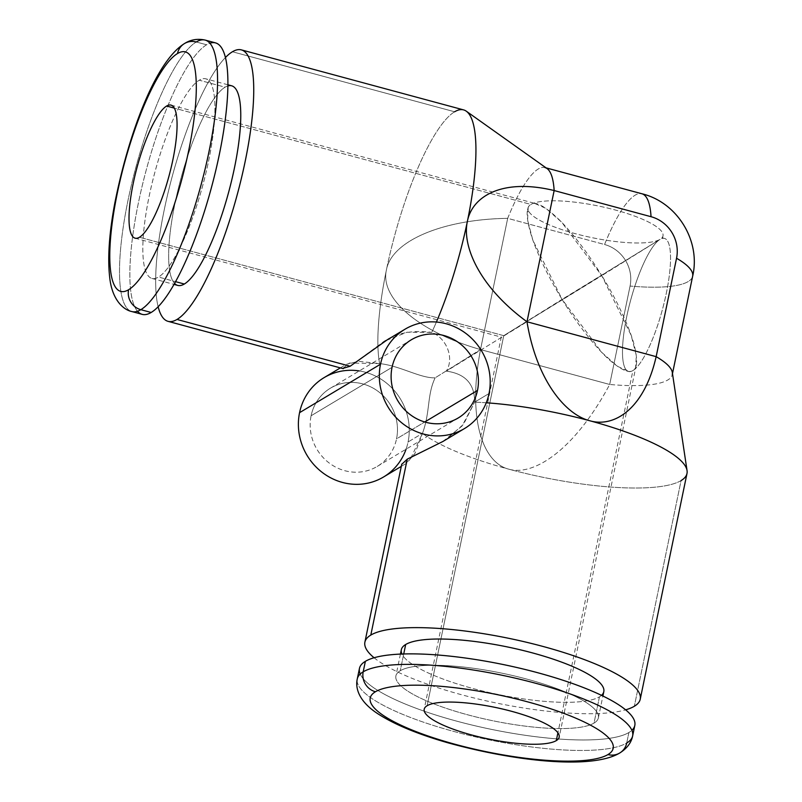 <?xml version="1.0" encoding="UTF-8"?>
<svg xmlns="http://www.w3.org/2000/svg" width="802" height="802" viewBox="0 0 802 802"><rect width="100%" height="100%" fill="white"/><g stroke="black" fill="none" stroke-linecap="round" stroke-linejoin="round"><path stroke-width="0.6" stroke-dasharray="4.01 3.01" d="M535.195 203.648L545.921 208.4L561.681 222.204L601.761 275.637C588.488 254.094 574.884 236.029 560.929 221.442C545.741 206.525 535.736 200.861 530.924 204.44A68.922 16.15 11.7 0 1 607.154 207.939A68.922 16.15 11.7 0 1 663.003 235.868A68.922 16.15 11.7 0 1 660.096 239.337L503.746 335.667L427.115 705.72L503.746 335.667L601.761 275.637L631.144 335.276L636.297 355.456L635.655 367.075M528.167 207.969L527.596 219.928L532.829 240.129L562.082 299.377L503.746 335.667L139.448 237.262L503.746 335.667L660.096 239.337A68.922 16.551 105.1 0 0 626.673 316.82A68.922 16.551 105.1 0 0 632.928 370.564L557.911 732.797L632.928 370.564C637.109 368.318 637.74 360.71 634.843 347.727C631.565 331.908 617.149 300.118 601.761 275.637L660.096 239.337A68.922 16.551 105.1 0 1 664.487 238.415A68.922 16.551 105.1 0 1 664.557 301.151A68.922 16.551 105.1 0 1 632.928 370.564A68.922 16.551 105.1 0 1 628.537 371.486A68.922 16.551 105.1 0 1 628.477 308.76A68.922 16.551 105.1 0 1 660.096 239.337L562.082 299.377C549.009 278.033 539.124 257.883 532.418 238.936C525.952 218.685 525.45 207.187 530.924 204.44L174.335 108.12L530.924 204.44A68.922 16.15 11.7 0 1 615.355 210.024A68.922 16.15 11.7 0 1 660.096 239.337A68.922 16.15 11.7 0 1 583.866 235.838A68.922 16.15 11.7 0 1 528.017 207.918A68.922 16.15 11.7 0 1 530.924 204.44A68.922 16.15 11.7 0 0 575.666 233.763A68.922 16.15 11.7 0 0 660.096 239.337A68.922 16.551 105.1 0 1 666.352 293.081A68.922 16.551 105.1 0 1 632.928 370.564C628.868 373.171 621.61 370.113 611.174 361.381C598.492 351.096 576.698 323.737 562.082 299.377L601.851 352.479L617.59 366.374L628.608 371.356M184.51 43.539A16.541 15.579 -120.9 0 1 196.259 41.985A140.601 33.754 105.1 0 1 205.212 40.1M131.879 311.567A140.601 33.754 105.1 0 1 131.739 183.598A140.601 33.754 105.1 0 1 196.259 41.985A140.601 33.754 -74.9 0 0 131.739 183.598A140.601 33.754 -74.9 0 0 131.879 311.567M142.205 314.364A140.601 33.754 105.1 0 1 142.074 186.395A140.601 33.754 105.1 0 1 206.595 44.782L196.259 41.985L206.595 44.782A140.601 33.754 105.1 0 1 215.548 42.887M137.503 311.246A140.601 33.754 105.1 0 1 144.771 175.568A140.601 33.754 105.1 0 1 206.595 44.782A140.601 33.754 105.1 0 1 209.913 43.218M177.753 285.412A103.378 24.822 105.1 0 1 177.653 191.317A103.378 24.822 105.1 0 1 225.091 87.187L199.257 80.21A103.378 24.822 -74.9 0 0 151.819 184.34A103.378 24.822 -74.9 0 0 151.919 278.434A103.378 24.822 -74.9 0 0 158.495 277.041L175.548 281.652L158.495 277.041A103.378 24.822 -74.9 0 0 208.64 160.821A103.378 24.822 -74.9 0 0 199.257 80.21A103.378 24.822 -74.9 0 0 149.112 196.43A103.378 24.822 -74.9 0 0 158.495 277.041A103.378 24.822 -74.9 0 0 205.934 172.921A103.378 24.822 -74.9 0 0 205.833 78.817A103.378 24.822 -74.9 0 0 199.257 80.21L225.091 87.187A103.378 24.822 105.1 0 1 231.678 85.804M158.134 306.735A140.601 33.754 105.1 0 1 172.129 176.801A140.601 33.754 105.1 0 1 225.462 57.503A140.601 33.754 -74.9 0 0 172.129 176.801A140.601 33.754 -74.9 0 0 158.134 306.735M227.908 85.914A103.378 24.822 -74.9 0 0 225.091 87.187A103.378 24.822 -74.9 0 0 179.458 184.029A103.378 24.822 -74.9 0 0 174.555 283.417M454.624 111.779A140.601 33.754 -74.9 0 0 386.434 269.843A140.601 33.754 105.1 0 1 454.624 111.779L232.43 51.759L454.624 111.779A140.601 33.754 105.1 0 1 463.576 109.894M386.444 340.379L406.995 332.249L431.787 332.379C446.112 337.963 454.734 357.612 446.323 371.146L526.984 321.762L446.323 371.146C454.734 357.612 446.112 337.963 431.787 332.379A140.601 33.754 -74.9 0 0 436.398 322.043A140.601 33.754 105.1 0 1 431.787 332.379C410.784 329.682 393.752 333.502 380.689 343.827L350.163 366.233M342.795 368.419L349.431 363.055L379.627 363.587A140.601 33.754 105.1 0 1 386.434 269.843A140.601 33.754 -74.9 0 0 379.627 363.587C400.138 365.742 420.238 378.333 435.145 377.832L480.508 349.572C419.235 332.088 379.737 298.615 386.434 269.843C391.697 240.891 442.604 219.267 507.686 218.345A106.135 25.484 105.1 0 1 547.074 168.58M446.323 371.146C465.31 373.692 474.754 384.028 474.634 402.143L489.019 393.531L474.634 402.143C474.754 384.028 465.31 373.692 446.323 371.146M324.098 377.632A57.894 54.536 -120.9 0 1 385.411 382.213A57.894 54.536 -120.9 0 1 408.078 441.972L422.474 433.361C430.333 412.178 426.915 394.915 435.145 377.832C420.238 378.333 400.138 365.742 379.627 363.587L358.494 361.301L346.664 364.188M672.317 372.459A106.135 24.862 11.7 0 1 609.69 384.469C574.212 450.914 533.17 476.338 508.839 469.19A140.601 32.942 -168.3 0 0 681.078 480.568L634.332 706.271L681.078 480.568A140.601 32.942 11.7 0 1 508.839 469.19C484.177 463.185 466.694 421.702 480.508 349.572L435.145 377.832C426.915 394.915 430.333 412.178 422.474 433.361A140.601 32.942 -168.3 0 0 508.839 469.19A140.601 32.942 11.7 0 1 422.474 433.361L409.902 460.178L401.752 464.308M486.263 402.784A140.601 32.942 -168.3 0 0 474.634 402.143A140.601 32.942 11.7 0 1 486.263 402.784M686.993 473.481A140.601 32.942 11.7 0 1 681.078 480.568M442.754 441.561L462.112 425.972L474.634 402.143L463.556 424.288L446.383 439.295M374.083 657.75A140.601 32.942 -168.3 0 0 495.897 702.933A140.601 32.942 -168.3 0 0 625.63 709.84A140.601 32.942 -168.3 0 1 495.897 702.933A140.601 32.942 -168.3 0 1 374.083 657.75M407.236 459.175L406.825 462.965L414.975 453.381L422.474 433.361L408.078 441.972A57.894 54.536 -120.9 0 1 383.546 476.989M406.073 449.17A57.894 54.536 59.1 0 0 408.078 441.972A57.894 54.536 59.1 0 0 359.266 370.935M311.096 415.767A45.584 42.947 -120.9 0 1 362.805 383.917A45.584 42.947 -120.9 0 1 396.539 438.854A45.584 42.947 -120.9 0 1 344.83 470.704A45.584 42.947 -120.9 0 1 311.096 415.767A45.584 42.947 -120.9 0 1 330.414 388.188A45.584 42.947 -120.9 0 1 378.694 391.797A45.584 42.947 -120.9 0 1 396.539 438.854L424.739 421.982L396.539 438.854A45.584 42.947 -120.9 0 1 377.231 466.433A45.584 42.947 -120.9 0 1 328.95 462.824A45.584 42.947 -120.9 0 1 311.096 415.767L392.048 367.336L311.096 415.767M601.51 695.354A103.378 24.22 11.7 0 1 599.455 696.848A103.378 24.22 11.7 0 1 493.651 693.54A103.378 24.22 11.7 0 1 401.972 654.031M603.806 691.635A103.378 24.22 11.7 0 1 599.455 696.848L594.021 723.093A103.378 24.22 -168.3 0 0 598.372 717.88A103.378 24.22 -168.3 0 0 514.603 675.996A103.378 24.22 -168.3 0 0 400.248 670.743L403.727 653.971L400.248 670.743A103.378 24.22 -168.3 0 0 395.897 675.956A103.378 24.22 -168.3 0 0 479.666 717.84A103.378 24.22 -168.3 0 0 594.021 723.093L599.455 696.848A103.378 24.22 11.7 0 1 485.1 691.595A103.378 24.22 11.7 0 1 401.341 649.71M360.208 674.031A140.601 32.942 -168.3 0 0 484.538 727.915A140.601 32.942 -168.3 0 0 628.898 732.517A140.601 32.942 -168.3 0 0 631.896 730.301M400.248 670.743A103.378 24.22 11.7 0 1 526.894 679.114A103.378 24.22 11.7 0 1 594.021 723.093A103.378 24.22 11.7 0 1 467.376 714.722A103.378 24.22 11.7 0 1 400.248 670.743M632.638 735.925A140.601 32.942 11.7 0 1 626.723 743.013A140.601 32.942 11.7 0 1 471.205 735.875A140.601 32.942 11.7 0 1 357.281 678.903A140.601 32.942 -168.3 0 0 471.205 735.875A140.601 32.942 -168.3 0 0 626.723 743.013L628.898 732.517A140.601 32.942 11.7 0 1 473.37 725.379A140.601 32.942 11.7 0 1 359.456 668.407M634.813 725.429A140.601 32.942 11.7 0 1 628.898 732.517L626.723 743.013A16.541 15.579 -120.9 0 1 619.715 753.018M546.102 167.879L545.009 167.588A106.135 25.484 -74.9 0 0 507.686 218.345L604.568 244.52A106.135 25.484 105.1 0 1 641.901 193.763A106.135 25.484 -74.9 0 0 604.568 244.52L507.686 218.345L480.508 349.572L609.69 384.469L630.071 286.053A34.456 32.461 59.1 0 0 604.568 244.52A34.456 32.461 -120.9 0 1 630.071 286.053L609.69 384.469L480.508 349.572C466.694 421.702 484.177 463.185 508.839 469.19C533.17 476.338 574.212 450.914 609.69 384.469A106.135 24.862 -168.3 0 0 672.266 374.644L672.487 373.592M692.647 276.219A106.135 24.862 11.7 0 1 630.071 286.053A106.135 24.862 -168.3 0 0 692.647 276.219M480.508 349.572L507.686 218.345C442.604 219.267 391.697 240.891 386.434 269.843C379.737 298.615 419.235 332.088 480.508 349.572M636.247 365.06L559.194 737.138M663.003 235.868L662.582 237.903M171.016 105.112L537.22 204.039M662.572 237.903L664.487 238.415M135.067 238.184L501.27 337.111L424.208 709.189M626.633 370.975L628.537 371.486M528.017 207.918L527.596 209.954M227.918 84.791L205.833 78.817M151.919 278.434L174.004 284.399M340.369 367.897L345.482 364.84M405.481 463.867L401.301 466.373M330.414 388.188L411.366 339.757M377.231 466.433L458.173 418.002M400.429 654.091L395.897 675.956M598.372 717.88L602.903 696.026"/><path stroke-width="1.2" d="M375.436 691.755A124.059 29.062 -168.3 0 0 455.987 744.527A124.059 29.062 -168.3 0 0 607.966 754.572A124.059 29.062 -168.3 0 0 527.415 701.8A124.059 29.062 -168.3 0 0 375.436 691.755A124.059 29.062 -168.3 0 0 455.987 744.527A124.059 29.062 -168.3 0 0 607.966 754.572A16.541 15.579 59.1 0 0 619.715 753.018A16.541 15.579 59.1 0 0 626.723 743.013A140.601 32.942 -168.3 0 0 632.638 735.925A140.601 32.942 -168.3 0 0 518.724 678.963A140.601 32.942 -168.3 0 0 363.196 671.825A140.601 32.942 -168.3 0 0 357.281 678.903A140.601 32.942 11.7 0 1 363.196 671.825A16.541 15.579 59.1 0 0 375.436 691.755A16.541 15.579 -120.9 0 1 363.196 671.825A140.601 32.942 11.7 0 1 518.724 678.963A140.601 32.942 11.7 0 1 632.638 735.925C631.324 742.692 627.014 748.386 619.715 753.018A16.541 15.579 -120.9 0 1 607.966 754.572A124.059 29.062 -168.3 0 0 527.415 701.8A124.059 29.062 -168.3 0 0 375.436 691.755M427.115 705.72A68.922 16.15 11.7 0 1 511.546 711.294A68.922 16.15 11.7 0 1 556.297 740.607A68.922 16.15 11.7 0 1 471.867 735.033A68.922 16.15 11.7 0 1 427.115 705.72A68.922 16.15 -168.3 0 0 424.208 709.189A68.922 16.15 -168.3 0 0 480.057 737.108A68.922 16.15 -168.3 0 0 556.297 740.607A68.922 16.15 -168.3 0 0 559.194 737.138A68.922 16.15 -168.3 0 0 503.345 709.219A68.922 16.15 -168.3 0 0 427.115 705.72M557.911 732.797L556.297 740.607L557.911 732.797M139.448 237.262A68.922 16.551 -74.9 0 0 171.077 167.839A68.922 16.551 -74.9 0 0 171.016 105.112A68.922 16.551 -74.9 0 0 166.626 106.034L174.335 108.12L166.626 106.034A68.922 16.551 -74.9 0 0 134.997 175.458A68.922 16.551 -74.9 0 0 135.067 238.184A68.922 16.551 -74.9 0 0 139.448 237.262A68.922 16.551 -74.9 0 0 172.881 159.778A68.922 16.551 -74.9 0 0 166.626 106.034A68.922 16.551 -74.9 0 0 133.202 183.518A68.922 16.551 -74.9 0 0 139.448 237.262M177.493 53.544A124.059 29.784 105.1 0 1 188.751 150.285A124.059 29.784 105.1 0 1 128.581 289.753A124.059 29.784 105.1 0 1 117.333 193.011A124.059 29.784 105.1 0 1 177.493 53.544A16.541 15.579 -120.9 0 1 184.51 43.539A16.541 15.579 59.1 0 0 177.493 53.544A124.059 29.784 -74.9 0 0 117.333 193.011A124.059 29.784 -74.9 0 0 128.581 289.753A124.059 29.784 -74.9 0 0 188.751 150.285A124.059 29.784 -74.9 0 0 177.493 53.544M205.212 40.1L215.548 42.887A140.601 33.754 105.1 0 1 215.678 170.866A140.601 33.754 105.1 0 1 151.157 312.469L140.821 309.682A140.601 33.754 -74.9 0 0 205.342 168.069A140.601 33.754 -74.9 0 0 205.212 40.1A140.601 33.754 105.1 0 1 205.342 168.069A140.601 33.754 105.1 0 1 140.821 309.682A16.541 15.579 -120.9 0 1 128.581 289.753A16.541 15.579 59.1 0 0 140.821 309.682A140.601 33.754 105.1 0 1 131.879 311.567A140.601 33.754 -74.9 0 0 140.821 309.682L151.157 312.469A140.601 33.754 105.1 0 1 142.205 314.364L131.879 311.567C123.498 309.913 112.09 299.948 109.724 277.622C107.478 258.294 109.142 233.623 114.716 203.598C128.35 134.676 155.187 61.684 184.51 43.539C190.736 39.589 197.633 38.446 205.212 40.1A140.601 33.754 -74.9 0 0 196.259 41.985A16.541 15.579 59.1 0 0 184.51 43.539M209.913 43.218A140.601 33.754 105.1 0 1 218.144 160.089A140.601 33.754 105.1 0 1 151.157 312.469A140.601 33.754 105.1 0 1 137.503 311.246M227.918 84.791L231.678 85.804A103.378 24.822 105.1 0 1 231.778 179.899A103.378 24.822 105.1 0 1 184.33 284.018L175.548 281.652L184.33 284.018A103.378 24.822 105.1 0 1 177.753 285.412L174.004 284.399M232.43 51.759A140.601 33.754 105.1 0 1 245.181 161.392A140.601 33.754 105.1 0 1 176.991 319.457A140.601 33.754 105.1 0 1 158.134 306.735A140.601 33.754 -74.9 0 0 168.049 321.341A140.601 33.754 -74.9 0 0 176.991 319.457A140.601 33.754 -74.9 0 0 241.512 177.844A140.601 33.754 -74.9 0 0 241.382 49.874A140.601 33.754 -74.9 0 0 232.43 51.759A140.601 33.754 -74.9 0 0 225.462 57.503A140.601 33.754 105.1 0 1 232.43 51.759M174.555 283.417A103.378 24.822 -74.9 0 0 184.33 284.018A103.378 24.822 -74.9 0 0 233.442 172.651A103.378 24.822 -74.9 0 0 227.908 85.914M241.382 49.874L463.576 109.894A140.601 33.754 105.1 0 1 467.376 221.412A140.601 33.754 105.1 0 1 436.398 322.043A140.601 33.754 -74.9 0 0 467.376 221.412A140.601 33.754 -74.9 0 0 466.303 111.197A140.601 33.754 -74.9 0 0 454.624 111.779M345.331 364.93L176.991 319.457L350.163 366.233L342.795 368.419M466.303 111.197L547.074 168.58A106.135 25.484 105.1 0 1 554.152 190.545C502.303 177.934 472.087 196.37 467.376 221.412C461.842 246.144 479.566 287.146 526.984 321.762C536.618 380.068 565.25 414.554 589.791 420.759C614.222 427.837 644.196 409.01 656.156 356.659A106.135 24.862 11.7 0 1 672.317 372.459L687.053 470.604A140.601 32.942 -168.3 0 0 589.791 420.759A140.601 32.942 -168.3 0 0 486.263 402.784A140.601 32.942 11.7 0 1 589.791 420.759A140.601 32.942 11.7 0 1 686.993 473.481L640.247 699.184A140.601 32.942 -168.3 0 0 526.333 642.222A140.601 32.942 -168.3 0 0 370.805 635.084L407.236 459.175L442.754 441.561L407.236 459.175L370.805 635.084A140.601 32.942 -168.3 0 0 364.89 642.161A140.601 32.942 -168.3 0 0 374.083 657.75A140.601 32.942 -168.3 0 1 370.805 635.084A140.601 32.942 -168.3 0 1 543.044 646.462A140.601 32.942 -168.3 0 1 634.332 706.271A140.601 32.942 -168.3 0 0 640.247 699.184M350.163 366.233L386.444 340.379M401.301 466.373L383.546 476.989A57.894 54.536 -120.9 0 1 322.234 472.408A57.894 54.536 -120.9 0 1 299.567 412.659L380.509 364.218A57.894 54.536 59.1 0 0 403.185 423.977A57.894 54.536 59.1 0 0 464.488 428.559A57.894 54.536 59.1 0 0 489.019 393.531A57.894 54.536 59.1 0 0 466.353 333.782A57.894 54.536 59.1 0 0 405.04 329.201A57.894 54.536 59.1 0 0 380.509 364.218L299.567 412.659A57.894 54.536 -120.9 0 1 324.098 377.632L340.369 367.897M681.078 480.568A140.601 32.942 -168.3 0 0 687.053 470.604M401.752 464.308L407.236 459.175M625.63 709.84A140.601 32.942 -168.3 0 0 634.332 706.271A140.601 32.942 -168.3 0 1 625.63 709.84M359.266 370.935A57.894 54.536 59.1 0 0 299.567 412.659A57.894 54.536 59.1 0 0 338.815 481.33A57.894 54.536 59.1 0 0 406.073 449.17M424.739 421.982L477.491 390.424A45.584 42.947 59.1 0 0 459.636 343.366A45.584 42.947 59.1 0 0 411.366 339.757A45.584 42.947 59.1 0 0 392.048 367.336A45.584 42.947 59.1 0 0 409.892 414.393A45.584 42.947 59.1 0 0 458.173 418.002A45.584 42.947 59.1 0 0 477.491 390.424L424.739 421.982M489.019 393.531A57.894 54.536 59.1 0 0 446.183 323.767A57.894 54.536 59.1 0 0 380.509 364.218A57.894 54.536 59.1 0 0 423.356 433.992A57.894 54.536 59.1 0 0 489.019 393.531M392.048 367.336A45.584 42.947 -120.9 0 1 443.757 335.487A45.584 42.947 -120.9 0 1 477.491 390.424A45.584 42.947 -120.9 0 1 425.782 422.273A45.584 42.947 -120.9 0 1 392.048 367.336M401.972 654.031A103.378 24.22 11.7 0 1 405.682 644.497A103.378 24.22 11.7 0 1 528.468 651.846A103.378 24.22 11.7 0 1 601.51 695.354M400.429 654.091L401.341 649.71A103.378 24.22 11.7 0 1 405.682 644.497L403.727 653.971L405.682 644.497A103.378 24.22 11.7 0 1 520.047 649.75A103.378 24.22 11.7 0 1 603.806 691.635L602.903 696.026M631.896 730.301A140.601 32.942 -168.3 0 0 531.906 671.194A140.601 32.942 -168.3 0 0 365.371 661.329A140.601 32.942 -168.3 0 0 360.208 674.031M619.715 753.018C591.786 769.76 514.934 761.389 447.596 742.712C417.461 734.061 394.103 724.346 377.541 713.559C358.835 701.319 355.146 688.096 357.281 678.903L359.456 668.407A140.601 32.942 11.7 0 1 365.371 661.329L363.196 671.825L365.371 661.329A140.601 32.942 11.7 0 1 520.899 668.457A140.601 32.942 11.7 0 1 634.813 725.429L632.638 735.925M672.266 374.644A106.135 24.862 -168.3 0 0 656.156 356.659C644.196 409.01 614.222 427.837 589.791 420.759C565.25 414.554 536.618 380.068 526.984 321.762L656.156 356.659L526.984 321.762L554.152 190.545L651.044 216.71A34.456 32.461 -120.9 0 1 676.547 258.244L656.156 356.659L676.547 258.244A106.135 24.862 11.7 0 1 692.647 276.219A106.135 24.862 -168.3 0 0 676.547 258.244A34.456 32.461 59.1 0 0 651.044 216.71L554.152 190.545L526.984 321.762C479.566 287.146 461.842 246.144 467.376 221.412C472.087 196.37 502.303 177.934 554.152 190.545A106.135 25.484 -74.9 0 0 545.009 167.588M672.487 373.592L692.647 276.219C700.988 240.871 677.209 202.264 641.901 193.763A106.135 25.484 105.1 0 1 651.044 216.71A106.135 25.484 -74.9 0 0 641.901 193.763L546.102 167.879M168.049 321.341L343.266 368.669M383.657 341.993L405.04 329.201M401.772 464.067L364.89 642.161M442.564 441.681L464.488 428.559"/></g></svg>
